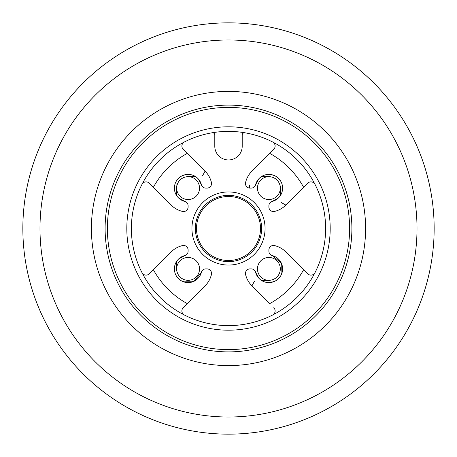 <?xml version="1.0" encoding="UTF-8"?>
<svg xmlns="http://www.w3.org/2000/svg" width="457" height="457" viewBox="0 0 457 457"><rect width="100%" height="100%" fill="white"/><g stroke="black" fill="none" stroke-linecap="round" stroke-linejoin="round"><path stroke-width="0.69" d="M434.15 228.5A205.65 205.65 0 0 1 228.5 434.15A205.65 205.65 0 0 1 22.85 228.5A205.65 205.65 0 0 1 228.5 22.85A205.65 205.65 0 0 1 434.15 228.5M417.013 228.5A188.513 188.513 0 0 1 228.5 417.013A188.513 188.513 0 0 1 39.988 228.5A188.513 188.513 0 0 1 228.5 39.988A188.513 188.513 0 0 1 417.013 228.5M365.531 224.141L365.32 219.783L365.531 224.141M364.977 215.424L364.492 211.094L364.977 215.43M363.869 206.798L363.126 202.577L363.869 206.798M359.339 187.541L358.591 185.234L359.339 187.541M357.528 182.154L355.843 177.704L357.528 182.154M365.6 228.5A137.1 137.1 0 0 0 228.5 91.4A137.1 137.1 0 0 0 91.4 228.5A137.1 137.1 0 0 0 228.5 365.6A137.1 137.1 0 0 0 365.6 228.5L365.6 228.374M91.469 224.141L91.68 219.783L91.469 224.141M92.023 215.424L92.508 211.094L92.023 215.43M93.131 206.798L93.874 202.577L93.131 206.798M97.661 187.541L98.409 185.234L97.661 187.541M99.472 182.154L101.157 177.704L99.472 182.154M279.296 101.157L274.554 99.363L279.296 101.157M269.253 97.598L268.83 97.467L269.253 97.598M253.029 93.611L252.732 93.559L253.029 93.611M248.642 92.885L248.202 92.822L248.642 92.885M244.198 92.303L243.53 92.228L244.198 92.303M239.719 91.863L238.44 91.76L239.719 91.863M218.56 91.76L217.281 91.863L218.56 91.76M208.798 92.822L208.358 92.885L208.798 92.822M204.268 93.559L203.971 93.611L204.268 93.559M188.17 97.467L187.747 97.598L188.17 97.467M182.446 99.363L180.566 100.054M351.89 228.5A123.39 123.39 0 0 0 228.5 105.11A123.39 123.39 0 0 0 105.11 228.5A123.39 123.39 0 0 0 228.5 351.89A123.39 123.39 0 0 0 351.89 228.5M91.469 232.859L91.68 237.217L91.469 232.859M92.023 241.576L92.508 245.906L92.023 241.57M93.131 250.202L93.874 254.423L93.131 250.202M97.661 269.459L98.409 271.766L97.661 269.459M99.472 274.846L101.157 279.296L99.472 274.846M365.531 232.859L365.32 237.217L365.531 232.859M364.977 241.576L364.492 245.906L364.977 241.57M363.869 250.202L363.126 254.423L363.869 250.202M359.339 269.459L358.591 271.766L359.339 269.459M357.528 274.846L355.843 279.296L357.528 274.846M177.704 355.843L182.446 357.637L177.704 355.843M187.747 359.402L188.17 359.533L187.747 359.402M203.971 363.389L204.268 363.441L203.971 363.389M208.358 364.115L208.798 364.178L208.358 364.115M212.802 364.697L213.47 364.772L212.802 364.697M217.281 365.137L218.56 365.24L217.281 365.137M238.44 365.24L239.719 365.137L238.44 365.24M248.202 364.178L248.642 364.115L248.202 364.178M252.732 363.441L253.029 363.389L252.732 363.441M268.83 359.533L269.253 359.402L268.83 359.533M274.554 357.637L276.434 356.946M314.136 142.864A121.105 121.105 0 0 1 314.136 314.136A121.105 121.105 0 0 1 142.864 314.136A121.105 121.105 0 0 1 142.864 142.864A121.105 121.105 0 0 1 314.136 142.864M156.597 300.403A101.683 101.683 0 0 1 156.597 156.597A101.683 101.683 0 0 1 300.403 156.597A101.683 101.683 0 0 1 300.403 300.403A101.683 101.683 0 0 1 156.597 300.403M159.83 297.17A97.113 97.113 0 0 1 159.83 159.83A97.113 97.113 0 0 1 297.17 159.83A97.113 97.113 0 0 1 297.17 297.17A97.113 97.113 0 0 1 159.83 297.17M141.973 272.583L141.99 272.623A4.57 4.57 0 0 0 149.29 273.777L153.369 269.699A85.688 85.688 0 0 0 187.301 303.631L183.223 307.71A4.57 4.57 0 0 0 184.377 315.01L184.417 315.027M272.623 141.99L272.623 141.99A4.57 4.57 0 0 1 273.777 149.29A4.57 4.57 0 0 0 272.623 141.99L272.583 141.973M202.531 175.774L205.073 171.141L183.223 149.29A4.57 4.57 0 0 1 184.377 141.99L184.377 141.99A4.57 4.57 0 0 0 183.223 149.29L187.301 153.369A85.688 85.688 0 0 0 153.369 187.301L149.29 183.223A4.57 4.57 0 0 0 141.99 184.377L141.973 184.417M272.583 315.027L272.618 315.016A4.57 4.57 0 0 0 273.777 307.71A4.57 4.57 0 0 1 272.623 315.01L272.623 315.01A97.113 97.113 0 0 1 184.377 315.01M171.141 205.073L153.369 187.301L171.141 205.073A23.992 23.992 0 0 0 182.463 211.425L179.944 210.671M177.447 209.603L176.768 209.249M175.745 208.672L175.231 208.352M173.094 206.821L172.375 206.221M205.073 171.141A23.992 23.992 0 0 1 211.425 182.463A4.57 4.57 0 0 1 206.981 188.107L205.804 188.107A4.57 4.57 0 0 1 201.383 184.679A13.71 13.71 0 0 0 178.413 178.413A13.71 13.71 0 0 0 184.679 201.383A4.57 4.57 0 0 1 188.107 205.804L188.107 206.981A4.57 4.57 0 0 1 182.463 211.425M211.425 182.463A4.57 4.57 0 0 1 211.551 183.668A4.57 4.57 0 0 0 211.425 182.463L210.671 179.944M206.318 172.489L206.798 173.066M208.352 175.231L208.586 175.602M209.289 176.836L209.632 177.51M201.383 184.679L198.052 178.67M195.43 176.516L181.977 175.842M181.366 176.168L178.43 178.396L176.168 181.366M175.939 181.789L176.682 195.682M178.641 198.024L184.679 201.383M315.027 184.417L315.01 184.377A4.57 4.57 0 0 0 307.71 183.223L285.859 205.073A23.992 23.992 0 0 1 274.537 211.425A4.57 4.57 0 0 1 268.893 206.981L268.893 205.804A4.57 4.57 0 0 1 272.321 201.383A13.71 13.71 0 0 0 278.587 178.413A13.71 13.71 0 0 0 255.617 184.679A4.57 4.57 0 0 1 251.196 188.107L250.019 188.107A4.57 4.57 0 0 1 245.575 182.463A23.992 23.992 0 0 1 251.927 171.141L273.777 149.29M281.226 202.531L285.859 205.073L303.631 187.301A85.688 85.688 0 0 0 269.699 153.369L251.927 171.141M254.469 281.226L251.927 285.859L269.699 303.631A85.688 85.688 0 0 0 303.631 269.699L307.71 273.777A4.57 4.57 0 0 0 315.01 272.623L315.027 272.583M245.575 182.463L246.329 179.944M247.403 177.447L247.751 176.768M248.328 175.745L248.648 175.231M250.179 173.094L250.996 172.129M268.893 205.804L268.893 206.747M272.321 201.383L278.382 198.001M280.558 195.305L281.044 181.749M280.832 181.366L278.576 178.401L275.634 176.168M275.028 175.848L261.581 176.511M258.948 178.67L255.617 184.679M249.339 184.948A4.57 0.708 -90 0 0 250.019 188.107M167.908 289.092A85.688 85.688 0 0 0 187.301 303.631L205.073 285.859A23.992 23.992 0 0 0 211.425 274.537L210.671 277.056M209.597 279.553L209.249 280.232M208.672 281.255L208.352 281.769M206.821 283.906L206.004 284.871M171.192 251.876L171.141 251.927A23.992 23.992 0 0 1 182.463 245.575A4.57 4.57 0 0 1 188.107 250.019L188.107 251.196A4.57 4.57 0 0 1 184.679 255.617A13.71 13.71 0 0 0 178.413 278.587A13.71 13.71 0 0 0 201.383 272.321A4.57 4.57 0 0 1 205.804 268.893L206.981 268.893A4.57 4.57 0 0 1 211.425 274.537M171.866 251.23L173.094 250.179M179.944 246.329L182.463 245.575A4.57 4.57 0 0 1 188.107 250.019M184.679 255.617L178.618 258.999M176.436 261.695L175.956 275.245M176.168 275.628L178.424 278.599L181.366 280.832M181.966 281.152L194.036 281.255L201.383 272.321M303.631 269.699L285.859 251.927A23.992 23.992 0 0 0 274.537 245.575L277.056 246.329M250.682 284.511L250.202 283.934M248.648 281.769L248.414 281.398M247.711 280.164L247.368 279.49M246.329 277.056L245.575 274.537A4.57 4.57 0 0 1 250.019 268.893L251.196 268.893A4.57 4.57 0 0 1 255.617 272.321A13.71 13.71 0 0 0 278.587 278.587A13.71 13.71 0 0 0 272.321 255.617A4.57 4.57 0 0 1 268.893 251.196L268.893 250.019A4.57 4.57 0 0 1 274.537 245.575M251.927 285.859A23.992 23.992 0 0 1 245.575 274.537A4.57 4.57 54.5 0 1 250.019 268.893A4.57 4.57 54.5 0 0 245.575 274.537A4.57 4.57 0 0 1 250.019 268.893L251.196 268.893M255.617 272.321L258.976 278.359M261.615 280.512L274.948 281.192M275.651 280.821L278.57 278.604L280.832 275.634M281.066 275.2L281.295 263.049L272.321 255.617M279.547 247.397L280.227 247.745M281.266 248.34L281.769 248.648M283.906 250.179L284.808 250.939M262.507 178.636A11.425 11.425 0 0 1 278.364 181.72A11.425 11.425 0 0 1 275.28 197.578A11.425 11.425 0 0 1 259.422 194.493A11.425 11.425 0 0 1 262.507 178.636A11.425 11.425 0 0 1 278.364 181.72A11.425 11.425 0 0 1 275.28 197.578A11.425 11.425 0 0 1 259.422 194.493A11.425 11.425 0 0 1 262.507 178.636M262.507 278.364A11.425 11.425 0 0 1 259.422 262.507A11.425 11.425 0 0 1 275.28 259.422A11.425 11.425 0 0 1 278.364 275.28A11.425 11.425 0 0 1 262.507 278.364A11.425 11.425 0 0 1 259.422 262.507A11.425 11.425 0 0 1 275.28 259.422A11.425 11.425 0 0 1 278.364 275.28A11.425 11.425 0 0 1 262.507 278.364M194.493 278.364A11.425 11.425 0 0 1 178.636 275.28A11.425 11.425 0 0 1 181.72 259.422A11.425 11.425 0 0 1 197.578 262.507A11.425 11.425 0 0 1 194.493 278.364A11.425 11.425 0 0 1 178.636 275.28A11.425 11.425 0 0 1 181.72 259.422A11.425 11.425 0 0 1 197.578 262.507A11.425 11.425 0 0 1 194.493 278.364M194.493 178.636A11.425 11.425 0 0 1 197.578 194.493A11.425 11.425 0 0 1 181.72 197.578A11.425 11.425 0 0 1 178.636 181.72A11.425 11.425 0 0 1 194.493 178.636A11.425 11.425 0 0 1 197.578 194.493A11.425 11.425 0 0 1 181.72 197.578A11.425 11.425 0 0 1 178.636 181.72A11.425 11.425 0 0 1 194.493 178.636M191.94 228.5A36.56 36.56 0 0 1 228.5 191.94A36.56 36.56 0 0 1 265.06 228.5A36.56 36.56 0 0 1 228.5 265.06A36.56 36.56 0 0 1 191.94 228.5M261.632 228.5A33.133 33.133 0 0 0 228.5 195.368A33.133 33.133 0 0 0 195.368 228.5A33.133 33.133 0 0 0 228.5 261.632A33.133 33.133 0 0 0 261.632 228.5M244.878 132.781A2.285 2.285 0 0 0 242.21 135.032L242.21 146.24A13.71 13.71 0 0 1 218.806 155.934A13.71 13.71 0 0 1 214.79 146.24L214.79 135.032A2.285 2.285 0 0 0 212.122 132.781M196.51 228.5A31.99 31.99 0 0 1 228.5 196.51A31.99 31.99 0 0 1 260.49 228.5A31.99 31.99 0 0 1 228.5 260.49A31.99 31.99 0 0 1 196.51 228.5M285.859 205.073L307.71 183.223M187.301 303.631L205.073 285.859M171.141 251.927L149.29 273.777M188.107 250.722L188.107 251.196"/></g></svg>
